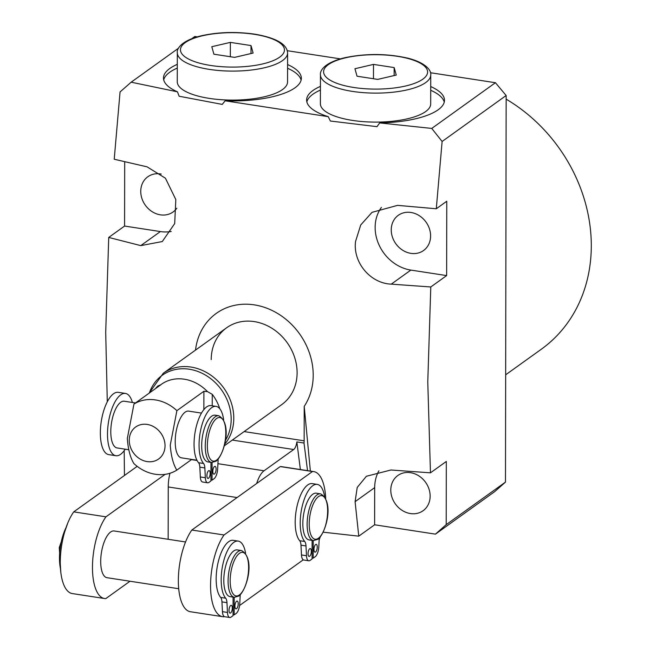 <?xml version="1.0" encoding="UTF-8"?>
<svg xmlns="http://www.w3.org/2000/svg" width="650" height="650" viewBox="0 0 650 650"><rect width="100%" height="100%" fill="white"/><g stroke="black" fill="none" stroke-linecap="round" stroke-linejoin="round"><path stroke-width="0.97" d="M224.242 445.859L281.726 404.609A47.271 40.536 -125.7 0 0 297.107 372.808A47.271 40.536 -125.7 0 0 272.374 328.559A47.271 40.536 -125.7 0 0 226.606 327.795A47.271 40.536 -125.7 0 0 211.226 359.596M430.723 86.556A68.933 22.807 -179.9 0 1 444.486 100.271A68.933 22.807 -179.9 0 1 438.173 109.777A68.933 22.807 -179.9 0 1 379.689 122.923L376.992 126.669L330.363 121.022L328.234 116.659A68.933 22.807 -179.9 0 1 306.613 100.027A68.933 22.807 -179.9 0 1 312.926 90.513A68.933 22.807 -179.9 0 1 320.426 86.369M306.841 101.888A68.933 22.807 -179.9 0 1 312.918 94.234A68.933 22.807 -179.9 0 1 320.418 90.082M430.714 90.277A68.933 22.807 -179.9 0 1 444.251 102.123M177.287 64.35A68.933 22.807 0.1 0 0 169.788 68.502A68.933 22.807 0.1 0 0 163.475 78.016A68.933 22.807 0.1 0 0 177.458 91.821L179.124 96.241L222.259 104.398L225.127 100.807A68.933 22.807 0.1 0 0 295.035 87.766A68.933 22.807 0.1 0 0 301.348 78.252A68.933 22.807 0.1 0 0 287.584 64.545M301.113 80.112A68.933 22.807 0.1 0 0 287.576 68.258M177.279 68.071A68.933 22.807 0.1 0 0 169.78 72.215A68.933 22.807 0.1 0 0 163.702 79.869M381.404 207.415A39.39 33.776 -125.7 0 0 375.139 227.411A39.39 33.776 -125.7 0 0 410.857 270.083L446.639 275.592L446.769 201.248L436.288 208.772L397.572 205.368L372.044 212.331L360.726 224.965L355.55 241.467C352.812 262.446 370.346 283.4 391.267 284.139L410.857 270.083M391.243 229.889A21.661 18.582 -125.7 0 0 402.577 250.169A21.661 18.582 -125.7 0 0 423.556 250.518A21.661 18.582 -125.7 0 0 430.601 235.942A21.661 18.582 -125.7 0 0 419.266 215.662A21.661 18.582 -125.7 0 0 398.287 215.312A21.661 18.582 -125.7 0 0 391.243 229.889M390.788 490.092A21.661 18.582 -125.7 0 0 402.123 510.372A21.661 18.582 -125.7 0 0 423.101 510.721A21.661 18.582 -125.7 0 0 430.146 496.145A21.661 18.582 -125.7 0 0 418.811 475.865A21.661 18.582 -125.7 0 0 397.832 475.516A21.661 18.582 -125.7 0 0 390.788 490.092M505.668 374.806L541.304 349.237A153.627 131.731 -125.7 0 0 591.297 245.887A153.627 131.731 -125.7 0 0 506.147 99.149M176.808 208.211A21.661 18.582 54.3 0 1 173.062 211.989A21.661 18.582 54.3 0 1 152.084 211.64A21.661 18.582 54.3 0 1 140.749 191.36A21.661 18.582 54.3 0 1 147.802 176.784A21.661 18.582 54.3 0 1 161.232 174.078M107.282 401.838L105.706 332.41L108.729 237.437L124.581 226.054L160.363 231.562A39.39 33.776 -125.7 0 0 171.226 231.481M244.124 431.584L304.143 440.814L304.208 406.364A64.992 55.737 -125.7 0 0 313.211 375.286A64.992 55.737 -125.7 0 0 257.684 305.492A64.992 55.737 -125.7 0 0 195.528 350.098M391.267 284.139L430.788 286.967L427.773 381.948L430.462 472.826L446.314 461.451L446.209 524.639L505.481 482.105L494.723 491.603L435.451 534.137L446.209 524.639M442.114 141.472L431.746 128.424L495.438 82.721L506.155 95.517L442.114 141.472L436.288 208.772M379.689 122.923L431.746 128.424M225.127 100.807L328.234 116.659M178.531 48.197L131.154 82.192L177.458 91.821M131.154 82.192L120.055 91.942L114.221 159.242L147.079 166.839L165.433 178.222L175.817 199.558L174.696 223.584L162.281 241.548L140.774 245.619L108.729 237.437M300.381 469.544L296.847 441.927L304.005 443.024L307.539 470.649M296.847 441.927A7.881 3.104 -81.3 0 1 293.686 449.516L264.046 470.779A23.636 9.311 98.7 0 0 256.669 483.503M237.088 497.551L168.244 486.964L168.155 539.281M168.244 486.964A23.636 9.311 -81.3 0 1 169.959 473.265M304.143 440.814A7.881 3.104 -81.3 0 1 304.005 443.024M304.208 406.364L310.367 471.079M430.462 472.826L390.942 469.999L366.389 476.263L357.224 487.427L355.095 501.67L358.767 536.161L323.213 532.179M495.438 82.721L430.462 72.727M340.381 58.874L287.316 50.708M197.243 36.855L194.846 36.489L191.799 38.675M505.481 482.105L506.155 95.517M430.788 286.967L446.639 275.592M358.767 536.161L374.619 524.786L435.451 534.137M124.191 450.645L124.451 475.475M124.694 161.704L124.581 226.054M378.901 470.811A39.39 33.776 -125.7 0 0 374.684 487.614L374.619 524.786M211.599 416.26A23.636 9.311 98.7 0 0 201.857 441.448A23.636 9.311 98.7 0 0 207.968 461.923L211.551 462.467A23.636 9.311 -81.3 0 1 205.433 441.992A23.636 9.311 -81.3 0 1 215.182 416.804A23.636 9.311 -81.3 0 1 218.733 415.748L215.158 415.196A23.636 9.311 98.7 0 0 211.599 416.26M214.459 473.972A3.941 1.552 98.7 0 0 216.084 469.779A3.941 1.552 98.7 0 0 215.069 466.367A3.941 1.552 98.7 0 0 214.476 466.538A3.941 1.552 98.7 0 0 212.851 470.738A3.941 1.552 98.7 0 0 213.866 474.151A3.941 1.552 98.7 0 0 214.459 473.972M208.536 478.229A3.941 1.552 98.7 0 0 210.153 474.029A3.941 1.552 98.7 0 0 209.137 470.616A3.941 1.552 98.7 0 0 208.544 470.795A3.941 1.552 98.7 0 0 206.919 474.996A3.941 1.552 98.7 0 0 207.943 478.408A3.941 1.552 98.7 0 0 208.536 478.229M125.19 449.191A31.509 12.415 -81.3 0 1 120.616 454.317A31.509 12.415 -81.3 0 1 115.879 455.723L108.721 454.626A31.509 12.415 -81.3 0 1 100.571 427.326A31.509 12.415 -81.3 0 1 113.563 393.746A31.509 12.415 -81.3 0 1 118.3 392.332L125.458 393.437A31.509 12.415 -81.3 0 1 132.381 402.472M115.879 455.723A31.509 12.415 -81.3 0 1 107.729 428.431A31.509 12.415 -81.3 0 1 120.721 394.842A31.509 12.415 -81.3 0 1 125.458 393.437M201.484 413.099L188.671 411.125A23.636 9.311 98.7 0 0 185.12 412.181A23.636 9.311 98.7 0 0 175.378 437.369A23.636 9.311 98.7 0 0 181.488 457.844L196.926 460.224M128.684 449.727L117.073 447.939A23.636 9.311 -81.3 0 1 110.963 427.464A23.636 9.311 -81.3 0 1 120.705 402.277A23.636 9.311 -81.3 0 1 124.264 401.221L135.501 402.951M281.726 404.609A47.271 40.536 -125.7 0 0 297.107 372.808A47.271 40.536 -125.7 0 0 272.374 328.559A47.271 40.536 -125.7 0 0 226.606 327.795L163.28 373.246A47.271 40.536 54.3 0 1 209.048 374.002A47.271 40.536 54.3 0 1 233.781 418.251A47.271 40.536 54.3 0 1 224.599 444.348M161.232 384.402A39.39 33.776 54.3 0 1 161.281 384.369A39.39 33.776 54.3 0 1 207.464 391.601L212.257 394.339A40.446 34.686 54.3 0 1 219.765 408.712M155.513 388.586A40.446 34.686 54.3 0 1 157.861 385.978L160.964 384.678L133.957 404.056A39.39 33.776 54.3 0 1 176.898 410.654L170.259 445.12C171.039 455.894 173.217 464.23 176.8 470.129A39.39 33.776 54.3 0 1 133.859 463.531C130.276 457.624 128.099 449.288 127.319 438.514L133.957 404.056M129.252 440.245A19.695 16.892 -125.7 0 0 147.111 461.589A19.695 16.892 -125.7 0 0 165.035 445.754A19.695 16.892 -125.7 0 0 147.176 424.418A19.695 16.892 -125.7 0 0 129.252 440.245M191.726 459.42L176.8 470.129M203.873 409.606L203.905 391.284L176.898 410.654M203.905 391.284L207.464 391.601M212.071 462.524L212.038 480.171L214.045 478.725A8.669 3.413 98.7 0 0 217.661 468.886L218.148 459.209M223.673 420.022A29.941 11.789 98.7 0 0 216.117 406.388A29.941 11.789 98.7 0 0 200.785 429.471A29.941 11.789 98.7 0 0 203.564 463.483A8.669 3.413 -81.3 0 1 204.847 467.943L205.343 477.726A8.669 3.413 98.7 0 0 207.626 482.788A8.669 3.413 98.7 0 0 208.926 482.398L210.933 480.959L210.966 462.378M216.117 406.388L211.104 405.616A29.941 11.789 98.7 0 0 195.78 428.699A29.941 11.789 98.7 0 0 198.559 462.719A8.669 3.413 -81.3 0 1 199.843 467.171L200.33 476.954A8.669 3.413 98.7 0 0 202.613 482.016L207.626 482.788M212.038 480.171L210.941 480.001M236.576 608.684A3.941 1.552 98.7 0 0 238.201 604.492A3.941 1.552 98.7 0 0 237.177 601.079A3.941 1.552 98.7 0 0 236.584 601.25A3.941 1.552 98.7 0 0 234.959 605.451A3.941 1.552 98.7 0 0 235.982 608.863A3.941 1.552 98.7 0 0 236.576 608.684M230.644 612.942A3.941 1.552 98.7 0 0 232.269 608.741A3.941 1.552 98.7 0 0 231.254 605.329A3.941 1.552 98.7 0 0 230.661 605.508A3.941 1.552 98.7 0 0 229.036 609.708A3.941 1.552 98.7 0 0 230.051 613.121A3.941 1.552 98.7 0 0 230.644 612.942M185.559 541.962L114.173 530.977A23.636 9.311 98.7 0 0 110.614 532.033A23.636 9.311 98.7 0 0 100.872 557.229A23.636 9.311 98.7 0 0 106.982 577.696L178.709 588.729M315.599 551.972A3.941 1.552 98.7 0 0 317.224 547.771A3.941 1.552 98.7 0 0 316.209 544.359A3.941 1.552 98.7 0 0 315.616 544.538A3.941 1.552 98.7 0 0 313.991 548.738A3.941 1.552 98.7 0 0 315.014 552.151A3.941 1.552 98.7 0 0 315.599 551.972M309.676 556.229A3.941 1.552 98.7 0 0 311.301 552.029A3.941 1.552 98.7 0 0 310.277 548.616A3.941 1.552 98.7 0 0 309.692 548.795A3.941 1.552 98.7 0 0 308.067 552.988A3.941 1.552 98.7 0 0 309.083 556.4A3.941 1.552 98.7 0 0 309.676 556.229M313.406 540.572L309.116 539.914A23.636 9.311 -81.3 0 1 302.998 519.439A23.636 9.311 -81.3 0 1 312.748 494.252A23.636 9.311 -81.3 0 1 316.298 493.196L320.588 493.854A23.636 9.311 -81.3 0 0 317.037 494.91A23.636 9.311 -81.3 0 0 307.296 520.106A23.636 9.311 -81.3 0 0 313.406 540.572L317.882 539.313C325.902 533.252 334.685 501.873 320.588 493.854M234.374 597.293L230.084 596.635A23.636 9.311 -81.3 0 1 223.974 576.16A23.636 9.311 -81.3 0 1 233.716 550.972A23.636 9.311 -81.3 0 1 237.266 549.908L241.564 550.574A23.636 9.311 -81.3 0 0 238.006 551.631A23.636 9.311 -81.3 0 0 228.264 576.818A23.636 9.311 -81.3 0 0 234.374 597.293L238.851 596.026C246.878 589.972 255.661 558.586 241.564 550.574M239.59 605.499L303.241 559.821A8.669 3.413 98.7 0 0 303.761 560.016L308.766 560.788A8.669 3.413 98.7 0 0 310.074 560.398L312.081 558.959L312.114 540.378M324.602 496.576A29.941 11.789 98.7 0 0 317.257 484.388L312.252 483.616A29.941 11.789 98.7 0 0 296.92 506.699A29.941 11.789 98.7 0 0 299.699 540.711A8.669 3.413 -81.3 0 1 300.983 545.171L301.478 554.954A8.669 3.413 98.7 0 0 303.241 559.821M319.15 539.955A45.297 17.843 98.7 0 0 320.166 537.119M325.715 498.526A45.297 17.843 98.7 0 0 313.755 471.599A45.297 17.843 98.7 0 0 312.463 471.526L224.039 534.983A45.297 17.843 98.7 0 0 210.568 583.944A45.297 17.843 98.7 0 0 222.601 616.679A45.297 17.843 98.7 0 0 223.893 616.761L224.209 616.541A8.669 3.413 98.7 0 0 224.729 616.728L229.743 617.5A8.669 3.413 98.7 0 0 231.043 617.11L233.049 615.672L233.082 597.09M245.578 553.288A29.941 11.789 98.7 0 0 238.233 541.101L233.22 540.329A29.941 11.789 98.7 0 0 217.888 563.42A29.941 11.789 98.7 0 0 220.667 597.431A8.669 3.413 -81.3 0 1 221.951 601.884L222.446 611.666A8.669 3.413 98.7 0 0 224.209 616.541M137.183 466.343L73.743 511.867A45.297 17.843 98.7 0 0 60.271 560.828A45.297 17.843 98.7 0 0 72.304 593.572L104.512 598.52A45.297 17.843 98.7 0 0 105.804 598.601L130 581.238M224.039 534.983L191.831 530.034A45.297 17.843 98.7 0 0 178.36 578.988A45.297 17.843 98.7 0 0 190.393 611.731L222.601 616.679M313.755 471.599L281.556 466.651A45.297 17.843 98.7 0 0 280.256 466.57L191.831 530.034M312.463 471.526L280.256 466.57M165.132 474.346L105.95 516.823A45.297 17.843 98.7 0 0 92.479 565.784A45.297 17.843 98.7 0 0 104.512 598.52M105.95 516.823L73.743 511.867M313.211 540.548L313.186 558.163L315.193 556.725A8.669 3.413 98.7 0 0 318.801 546.886L319.239 538.143M317.257 484.388A29.941 11.789 98.7 0 0 301.933 507.471A29.941 11.789 98.7 0 0 304.712 541.483A8.669 3.413 -81.3 0 1 305.996 545.943L306.483 555.726A8.669 3.413 98.7 0 0 308.766 560.788M313.186 558.163L312.081 557.992M234.187 597.261L234.154 614.884L236.161 613.438A8.669 3.413 98.7 0 0 239.777 603.598L240.216 594.864M238.233 541.101A29.941 11.789 98.7 0 0 222.901 564.184A29.941 11.789 98.7 0 0 225.68 598.195A8.669 3.413 -81.3 0 1 226.964 602.656L227.459 612.438A8.669 3.413 98.7 0 0 229.743 617.5M234.154 614.884L233.049 614.713M407.404 118.804A55.144 18.249 0.1 0 0 430.69 103.959L430.739 74.969A55.144 18.249 -179.9 0 1 407.452 89.814A55.144 18.249 -179.9 0 1 350.244 91.032A55.144 18.249 -179.9 0 1 320.45 74.774L320.393 103.764A55.144 18.249 0.1 0 0 350.188 120.031A55.144 18.249 0.1 0 0 407.404 118.804M394.16 67.576L373.498 64.399L354.941 68.721L357.037 76.212L377.699 79.389L396.256 75.075L394.16 67.576L394.152 75.562M373.474 78.748L373.498 64.399M177.312 52.764L177.255 81.754A55.144 18.249 0.1 0 0 209.357 98.394A55.144 18.249 0.1 0 0 287.552 81.949L287.601 52.951A55.144 18.249 -179.9 0 1 209.406 69.396A55.144 18.249 -179.9 0 1 177.312 52.764C176.475 49.481 180.602 40.917 200.298 36.034C217.376 32.086 235.495 31.46 254.67 34.149C275.99 37.814 286.967 44.078 287.601 52.951M211.803 46.703L213.899 54.202L234.561 57.379L253.118 53.056L251.022 45.565L230.36 42.388L211.803 46.703M230.336 56.729L230.36 42.388M251.006 53.552L251.022 45.565M140.774 245.619L160.363 231.562M355.095 501.67L374.684 487.614M232.302 440.074L293.686 449.516M191.449 459.615L197.056 460.476M217.921 463.686L264.046 470.779M216.604 418.511A22.059 8.694 98.7 0 0 207.35 445.949A22.059 8.694 98.7 0 0 216.539 460.143A22.059 8.694 98.7 0 0 225.794 432.713A22.059 8.694 98.7 0 0 216.604 418.511M225.306 440.562A46.215 39.626 -125.7 0 0 231.172 419.282A46.215 39.626 -125.7 0 0 195.942 370.801A46.215 39.626 -125.7 0 0 149.354 393.006M212.257 394.339L212.233 405.795M157.861 386.896L157.861 385.978M203.564 463.483L198.559 462.719M204.847 467.943L199.843 467.171M205.343 477.726L200.33 476.954M66.081 527.532A31.509 12.415 98.7 0 0 60.466 568.653M239.436 553.337A22.059 8.694 98.7 0 0 230.181 580.767A22.059 8.694 98.7 0 0 239.363 594.969A22.059 8.694 98.7 0 0 248.617 567.539A22.059 8.694 98.7 0 0 239.436 553.337M318.467 496.624A22.059 8.694 98.7 0 0 309.213 524.054A22.059 8.694 98.7 0 0 318.394 538.249A22.059 8.694 98.7 0 0 327.649 510.819A22.059 8.694 98.7 0 0 318.467 496.624M304.712 541.483L299.699 540.711M305.996 545.943L300.983 545.171M306.483 555.726L301.478 554.954M225.68 598.195L220.667 597.431M226.964 602.656L221.951 601.884M227.459 612.438L222.446 611.666M405.641 85.987A51.992 17.201 0.1 0 0 418.039 62.026A51.992 17.201 0.1 0 0 345.556 57.809A51.992 17.201 0.1 0 0 333.158 81.77A51.992 17.201 0.1 0 0 405.641 85.987M254.191 34.288A51.992 17.201 0.1 0 0 185.226 42.616A51.992 17.201 0.1 0 0 210.73 65.479A51.992 17.201 0.1 0 0 279.695 57.143A51.992 17.201 0.1 0 0 254.191 34.288M211.551 462.467L216.019 461.207C224.047 455.146 232.83 423.767 218.733 415.748M163.28 373.246L149.11 393.177M60.816 572.431L59.272 547.56L67.649 523.347M430.739 74.969C431.584 71.695 427.489 63.115 407.81 58.159C387.043 53.471 366.048 53.324 344.841 57.712C323.099 62.944 319.857 71.411 320.45 74.774"/></g></svg>
